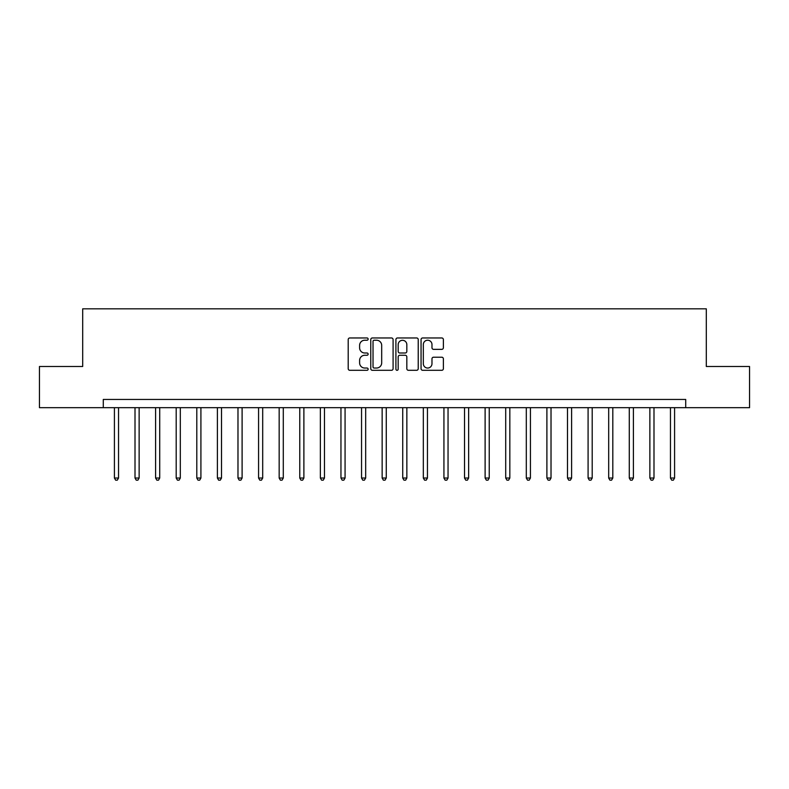 <?xml version="1.0" encoding="UTF-8"?>
<svg xmlns="http://www.w3.org/2000/svg" width="789" height="789" viewBox="0 0 789 789"><rect width="100%" height="100%" fill="white"/><g stroke="black" fill="none" stroke-linecap="round" stroke-linejoin="round"><path stroke-width="1.18" d="M368.138 339.092A1.134 1.134 0 0 0 367.003 337.958L349.823 337.958A1.617 1.617 0 0 0 348.205 339.576L348.205 368.69A1.617 1.617 0 0 0 349.823 370.307L367.003 370.307A1.134 1.134 0 0 0 368.138 369.173A1.134 1.134 0 0 0 367.003 368.039L364.784 368.039A5.178 5.178 0 0 1 359.606 362.871L359.606 360.445A5.178 5.178 0 0 1 364.784 355.267L367.003 355.267A1.134 1.134 0 0 0 368.138 354.133A1.134 1.134 0 0 0 367.003 352.999L364.784 352.999A5.178 5.178 0 0 1 359.606 347.831L359.606 345.404A5.178 5.178 0 0 1 364.784 340.227L367.003 340.227A1.134 1.134 0 0 0 368.138 339.092M441.761 349.359A1.617 1.617 0 0 0 443.379 347.742L443.379 339.576A1.617 1.617 0 0 0 441.761 337.958L422.677 337.958A1.617 1.617 0 0 0 421.06 339.576L421.06 368.69A1.617 1.617 0 0 0 422.677 370.307L441.761 370.307A1.617 1.617 0 0 0 443.379 368.69L443.379 358.827A1.617 1.617 0 0 0 441.761 357.21L433.595 357.21A1.617 1.617 0 0 0 431.977 358.827L431.977 363.719A4.33 4.33 0 0 1 427.648 368.039A4.33 4.33 0 0 1 423.328 363.719L423.328 344.556A4.33 4.33 0 0 1 427.648 340.227A4.33 4.33 0 0 1 431.977 344.556L431.977 347.742A1.617 1.617 0 0 0 433.595 349.359L441.761 349.359M103.29 407.676L39.45 407.676L39.45 366.49L82.697 366.49L82.697 308.824L706.303 308.824L706.303 366.49L749.55 366.49L749.55 407.676L685.71 407.676L685.71 399.441L103.29 399.441L103.29 407.676L685.71 407.676M393.09 339.576A1.617 1.617 0 0 0 391.472 337.958L372.388 337.958A1.617 1.617 0 0 0 370.771 339.576L370.771 368.69A1.617 1.617 0 0 0 372.388 370.307L391.472 370.307A1.617 1.617 0 0 0 393.09 368.69L393.09 339.576M397.528 337.958L416.612 337.958A1.617 1.617 0 0 1 418.229 339.576L418.229 368.69A1.617 1.617 0 0 1 416.612 370.307L408.446 370.307A1.617 1.617 0 0 1 406.828 368.69L406.828 356.884A1.617 1.617 0 0 0 405.211 355.267L399.796 355.267A1.617 1.617 0 0 0 398.179 356.884L398.179 369.173A1.134 1.134 0 0 1 397.045 370.307A1.134 1.134 0 0 1 395.91 369.173L395.91 339.576A1.617 1.617 0 0 1 397.528 337.958M374.164 340.227A1.134 1.134 0 0 0 373.029 341.361L373.029 366.915A1.134 1.134 0 0 0 374.164 368.039L376.511 368.039A5.178 5.178 0 0 0 381.689 362.871L381.689 345.404A5.178 5.178 0 0 0 376.511 340.227L374.164 340.227M406.828 344.635A4.33 4.33 0 0 0 402.508 340.306A4.33 4.33 0 0 0 398.179 344.635L398.179 351.381A1.617 1.617 0 0 0 399.796 352.999L405.211 352.999A1.617 1.617 0 0 0 406.828 351.381L406.828 344.635M114.415 407.676L114.415 478.035L118.537 478.035L118.537 407.676M118.537 478.035L117.295 480.176L115.648 480.176L114.415 478.035M135.008 407.676L135.008 478.035L139.13 478.035L139.13 407.676M139.13 478.035L137.888 480.176L136.241 480.176L135.008 478.035M155.601 407.676L155.601 478.035L159.723 478.035L159.723 407.676M159.723 478.035L158.49 480.176L156.843 480.176L155.601 478.035M176.194 407.676L176.194 478.035L180.316 478.035L180.316 407.676M180.316 478.035L179.083 480.176L177.436 480.176L176.194 478.035M196.796 407.676L196.796 478.035L200.909 478.035L200.909 407.676M200.909 478.035L199.676 480.176L198.029 480.176L196.796 478.035M217.389 407.676L217.389 478.035L221.502 478.035L221.502 407.676M221.502 478.035L220.269 480.176L218.622 480.176L217.389 478.035M237.982 407.676L237.982 478.035L242.105 478.035L242.105 407.676M242.105 478.035L240.862 480.176L239.215 480.176L237.982 478.035M258.575 407.676L258.575 478.035L262.698 478.035L262.698 407.676M262.698 478.035L261.455 480.176L259.808 480.176L258.575 478.035M279.168 407.676L279.168 478.035L283.29 478.035L283.29 407.676M283.29 478.035L282.058 480.176L280.411 480.176L279.168 478.035M299.761 407.676L299.761 478.035L303.883 478.035L303.883 407.676M303.883 478.035L302.651 480.176L301.003 480.176L299.761 478.035M320.364 407.676L320.364 478.035L324.476 478.035L324.476 407.676M324.476 478.035L323.243 480.176L321.596 480.176L320.364 478.035M340.956 407.676L340.956 478.035L345.069 478.035L345.069 407.676M345.069 478.035L343.836 480.176L342.189 480.176L340.956 478.035M361.549 407.676L361.549 478.035L365.672 478.035L365.672 407.676M365.672 478.035L364.429 480.176L362.782 480.176L361.549 478.035M382.142 407.676L382.142 478.035L386.265 478.035L386.265 407.676M386.265 478.035L385.022 480.176L383.375 480.176L382.142 478.035M402.735 407.676L402.735 478.035L406.858 478.035L406.858 407.676M406.858 478.035L405.625 480.176L403.978 480.176L402.735 478.035M423.328 407.676L423.328 478.035L427.451 478.035L427.451 407.676M427.451 478.035L426.218 480.176L424.571 480.176L423.328 478.035M443.931 407.676L443.931 478.035L448.044 478.035L448.044 407.676M448.044 478.035L446.811 480.176L445.164 480.176L443.931 478.035M464.524 407.676L464.524 478.035L468.636 478.035L468.636 407.676M468.636 478.035L467.404 480.176L465.757 480.176L464.524 478.035M485.117 407.676L485.117 478.035L489.239 478.035L489.239 407.676M489.239 478.035L487.996 480.176L486.349 480.176L485.117 478.035M505.71 407.676L505.71 478.035L509.832 478.035L509.832 407.676M509.832 478.035L508.589 480.176L506.942 480.176L505.71 478.035M526.302 407.676L526.302 478.035L530.425 478.035L530.425 407.676M530.425 478.035L529.192 480.176L527.545 480.176L526.302 478.035M546.895 407.676L546.895 478.035L551.018 478.035L551.018 407.676M551.018 478.035L549.785 480.176L548.138 480.176L546.895 478.035M567.498 407.676L567.498 478.035L571.611 478.035L571.611 407.676M571.611 478.035L570.378 480.176L568.731 480.176L567.498 478.035M588.091 407.676L588.091 478.035L592.204 478.035L592.204 407.676M592.204 478.035L590.971 480.176L589.324 480.176L588.091 478.035M608.684 407.676L608.684 478.035L612.806 478.035L612.806 407.676M612.806 478.035L611.564 480.176L609.917 480.176L608.684 478.035M629.277 407.676L629.277 478.035L633.399 478.035L633.399 407.676M633.399 478.035L632.157 480.176L630.51 480.176L629.277 478.035M649.87 407.676L649.87 478.035L653.992 478.035L653.992 407.676M653.992 478.035L652.759 480.176L651.112 480.176L649.87 478.035M670.463 407.676L670.463 478.035L674.585 478.035L674.585 407.676M674.585 478.035L673.352 480.176L671.705 480.176L670.463 478.035"/></g></svg>
